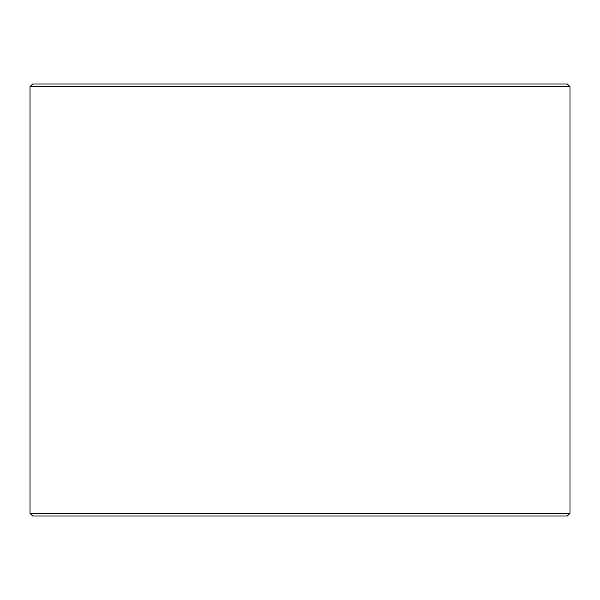 <?xml version="1.0" encoding="UTF-8"?>
<svg xmlns="http://www.w3.org/2000/svg" width="600" height="600" viewBox="0 0 600 600"><rect width="100%" height="100%" fill="white"/><g stroke="black" fill="none" stroke-linecap="round" stroke-linejoin="round"><path stroke-width="0.9" d="M32.737 516L567.3 516L570 513.3L570 86.7L567.3 84L32.7 84L30 86.7L30 513.3L32.7 516L30.037 513.3L30.037 86.7L32.737 84M570 86.7L30.037 86.7M570 513.3L30.037 513.3"/></g></svg>
